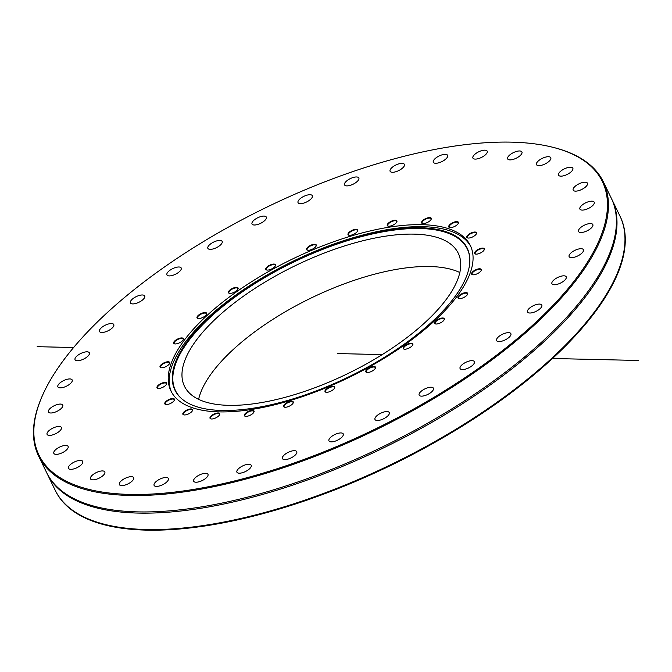 <?xml version="1.0" encoding="UTF-8"?>
<svg xmlns="http://www.w3.org/2000/svg" width="672" height="672" viewBox="0 0 672 672"><rect width="100%" height="100%" fill="white"/><g stroke="black" fill="none" stroke-linecap="round" stroke-linejoin="round"><path stroke-width="1.01" d="M174.779 343.904A4.981 1.966 154.1 0 1 174.174 343.417A4.981 1.966 154.1 0 1 174.577 341.897A4.981 1.966 154.1 0 1 179.281 338.873A4.981 1.966 154.1 0 1 183.128 339.074A4.981 1.966 154.1 0 1 183.145 339.847M174.124 341.636A5.351 2.108 -25.9 0 0 174.552 343.862A5.351 2.108 -25.9 0 0 179.424 342.838A5.351 2.108 -25.9 0 0 183.246 339.637A5.351 2.108 -25.9 0 0 180.23 338.1A5.351 2.108 -25.9 0 0 174.124 341.636M534.862 323.198A313.152 123.48 154.1 0 1 185.447 490.661A313.152 123.48 154.1 0 1 43.058 394.178A313.152 123.48 154.1 0 1 266.708 207.211A313.152 123.48 154.1 0 1 551.956 147.067A313.152 123.48 154.1 0 1 534.862 323.198M160.062 366.206A5.351 2.108 -25.9 0 0 160.902 367.702A5.351 2.108 -25.9 0 0 165.782 366.668A5.351 2.108 -25.9 0 0 169.604 363.476A5.351 2.108 -25.9 0 0 165.976 362.082A5.351 2.108 -25.9 0 0 160.062 366.206M164.976 404.09A5.351 2.108 -25.9 0 0 165.673 404.452A5.351 2.108 -25.9 0 0 170.554 403.427A5.351 2.108 -25.9 0 0 174.376 400.226A5.351 2.108 -25.9 0 0 169.47 399.286A5.351 2.108 -25.9 0 0 164.976 404.09M211.604 418.992A5.351 2.108 -25.9 0 0 219.61 414.683A5.351 2.108 -25.9 0 0 213.94 414.078A5.351 2.108 -25.9 0 0 210.907 418.908A5.351 2.108 -25.9 0 0 211.604 418.992M287.448 406.904A5.351 2.108 -25.9 0 0 293.185 402.956A5.351 2.108 -25.9 0 0 287.524 402.352A5.351 2.108 -25.9 0 0 284.491 407.182A5.351 2.108 -25.9 0 0 287.448 406.904M372.196 371.07A5.351 2.108 -25.9 0 0 375.396 368.189A5.351 2.108 -25.9 0 0 369.726 367.592A5.351 2.108 -25.9 0 0 366.694 372.414A5.351 2.108 -25.9 0 0 372.196 371.07M443.125 321.09A5.351 2.108 -25.9 0 0 444.209 319.712A5.351 2.108 -25.9 0 0 438.539 319.108A5.351 2.108 -25.9 0 0 435.506 323.938A5.351 2.108 -25.9 0 0 443.125 321.09M481.236 270.362A5.351 2.108 -25.9 0 0 475.39 269.959A5.351 2.108 -25.9 0 0 472.483 274.722A5.351 2.108 -25.9 0 0 477.355 273.697A5.351 2.108 -25.9 0 0 481.177 270.497A5.351 2.108 -25.9 0 0 481.236 270.362M476.322 232.478A5.351 2.108 -25.9 0 0 469.417 233.881A5.351 2.108 -25.9 0 0 467.712 237.964A5.351 2.108 -25.9 0 0 472.592 236.939A5.351 2.108 -25.9 0 0 476.414 233.747A5.351 2.108 -25.9 0 0 476.322 232.478M429.694 217.577A5.351 2.108 -25.9 0 0 423.133 220.189A5.351 2.108 -25.9 0 0 422.478 223.516A5.351 2.108 -25.9 0 0 427.358 222.491A5.351 2.108 -25.9 0 0 431.18 219.29A5.351 2.108 -25.9 0 0 429.694 217.577M353.85 229.664A5.351 2.108 -25.9 0 0 348.726 232.705A5.351 2.108 -25.9 0 0 348.902 235.242A5.351 2.108 -25.9 0 0 353.774 234.217A5.351 2.108 -25.9 0 0 357.596 231.017A5.351 2.108 -25.9 0 0 353.85 229.664M269.102 265.499A5.351 2.108 -25.9 0 0 266.692 270.001A5.351 2.108 -25.9 0 0 271.564 268.976A5.351 2.108 -25.9 0 0 275.394 265.776A5.351 2.108 -25.9 0 0 274 264.071A5.351 2.108 -25.9 0 0 269.102 265.499M198.173 315.479A5.351 2.108 -25.9 0 0 197.879 318.486A5.351 2.108 -25.9 0 0 202.759 317.461A5.351 2.108 -25.9 0 0 206.581 314.261A5.351 2.108 -25.9 0 0 204.145 312.614A5.351 2.108 -25.9 0 0 198.173 315.479M206.808 315.672A166.421 65.621 154.1 0 1 361.175 233.184A166.421 65.621 154.1 0 1 470.358 245.591A166.421 65.621 154.1 0 1 349.314 377.311A166.421 65.621 154.1 0 1 170.94 390.978A166.421 65.621 154.1 0 1 206.808 315.672M143.002 299.569A7.938 3.133 154.1 0 1 135.635 303.509A7.938 3.133 154.1 0 1 130.427 302.912A7.938 3.133 154.1 0 1 136.198 296.629A7.938 3.133 154.1 0 1 144.707 295.982A7.938 3.133 154.1 0 1 143.002 299.569M178.567 272.353A7.938 3.133 154.1 0 1 166.925 274.924A7.938 3.133 154.1 0 1 172.696 268.64A7.938 3.133 154.1 0 1 181.205 267.985A7.938 3.133 154.1 0 1 178.567 272.353M218.459 246.532A7.938 3.133 154.1 0 1 207.866 248.354A7.938 3.133 154.1 0 1 213.646 242.071A7.938 3.133 154.1 0 1 222.155 241.416A7.938 3.133 154.1 0 1 218.459 246.532M261.458 222.886A7.938 3.133 154.1 0 1 252.025 224.011A7.938 3.133 154.1 0 1 257.804 217.728A7.938 3.133 154.1 0 1 266.314 217.073A7.938 3.133 154.1 0 1 261.458 222.886M306.247 202.138A7.938 3.133 154.1 0 1 298.049 202.642A7.938 3.133 154.1 0 1 303.828 196.358A7.938 3.133 154.1 0 1 312.337 195.703A7.938 3.133 154.1 0 1 306.247 202.138M351.473 184.926A7.938 3.133 154.1 0 1 344.551 184.892A7.938 3.133 154.1 0 1 350.322 178.609A7.938 3.133 154.1 0 1 358.831 177.954A7.938 3.133 154.1 0 1 351.473 184.926M395.766 171.755A7.938 3.133 154.1 0 1 390.104 171.293A7.938 3.133 154.1 0 1 395.875 165.01A7.938 3.133 154.1 0 1 404.384 164.363A7.938 3.133 154.1 0 1 395.766 171.755M437.783 163.044A7.938 3.133 154.1 0 1 433.322 162.271A7.938 3.133 154.1 0 1 439.102 155.988A7.938 3.133 154.1 0 1 447.611 155.341A7.938 3.133 154.1 0 1 445.099 159.608A7.938 3.133 154.1 0 1 437.783 163.044M476.23 159.054A7.938 3.133 154.1 0 1 472.912 158.096A7.938 3.133 154.1 0 1 478.682 151.813A7.938 3.133 154.1 0 1 487.192 151.166A7.938 3.133 154.1 0 1 484.176 155.812A7.938 3.133 154.1 0 1 476.23 159.054M509.956 159.894A7.938 3.133 154.1 0 1 507.654 158.894A7.938 3.133 154.1 0 1 513.425 152.611A7.938 3.133 154.1 0 1 521.934 151.964A7.938 3.133 154.1 0 1 518.381 156.979A7.938 3.133 154.1 0 1 509.956 159.894M537.928 165.547A7.938 3.133 154.1 0 1 536.491 164.64A7.938 3.133 154.1 0 1 542.27 158.357A7.938 3.133 154.1 0 1 550.78 157.702A7.938 3.133 154.1 0 1 546.655 163.086A7.938 3.133 154.1 0 1 537.928 165.547M559.297 175.846A7.938 3.133 154.1 0 1 558.558 175.157A7.938 3.133 154.1 0 1 564.337 168.874A7.938 3.133 154.1 0 1 572.846 168.227A7.938 3.133 154.1 0 1 568.134 173.947A7.938 3.133 154.1 0 1 559.297 175.846M573.418 190.47A7.938 3.133 154.1 0 1 573.182 190.134A7.938 3.133 154.1 0 1 578.953 183.851A7.938 3.133 154.1 0 1 587.462 183.196A7.938 3.133 154.1 0 1 582.154 189.252A7.938 3.133 154.1 0 1 573.418 190.47M579.86 208.975A7.938 3.133 154.1 0 1 585.841 202.742A7.938 3.133 154.1 0 1 594.191 202.171A7.938 3.133 154.1 0 1 588.42 208.454A7.938 3.133 154.1 0 1 579.911 209.101A7.938 3.133 154.1 0 1 579.86 208.975M578.424 230.807A7.938 3.133 154.1 0 1 585.11 224.851A7.938 3.133 154.1 0 1 592.83 224.566A7.938 3.133 154.1 0 1 587.059 230.849A7.938 3.133 154.1 0 1 578.55 231.496A7.938 3.133 154.1 0 1 578.424 230.807M569.15 255.293A7.938 3.133 154.1 0 1 576.324 249.732A7.938 3.133 154.1 0 1 583.414 249.698A7.938 3.133 154.1 0 1 577.643 255.982A7.938 3.133 154.1 0 1 569.134 256.637A7.938 3.133 154.1 0 1 569.15 255.293M552.334 281.694A7.938 3.133 154.1 0 1 559.776 276.612A7.938 3.133 154.1 0 1 566.227 276.814A7.938 3.133 154.1 0 1 560.456 283.097A7.938 3.133 154.1 0 1 551.947 283.752A7.938 3.133 154.1 0 1 552.334 281.694M528.469 309.204A7.938 3.133 154.1 0 1 535.97 304.668A7.938 3.133 154.1 0 1 541.8 305.088A7.938 3.133 154.1 0 1 536.029 311.371A7.938 3.133 154.1 0 1 527.52 312.018A7.938 3.133 154.1 0 1 528.469 309.204M498.296 336.991A7.938 3.133 154.1 0 1 505.663 333.06A7.938 3.133 154.1 0 1 510.871 333.648A7.938 3.133 154.1 0 1 505.092 339.94A7.938 3.133 154.1 0 1 496.583 340.586A7.938 3.133 154.1 0 1 498.296 336.991M462.722 364.216A7.938 3.133 154.1 0 1 474.373 361.645A7.938 3.133 154.1 0 1 468.602 367.928A7.938 3.133 154.1 0 1 460.093 368.584A7.938 3.133 154.1 0 1 462.722 364.216M422.839 390.037A7.938 3.133 154.1 0 1 433.423 388.214A7.938 3.133 154.1 0 1 427.652 394.498A7.938 3.133 154.1 0 1 419.143 395.153A7.938 3.133 154.1 0 1 422.839 390.037M379.84 413.683A7.938 3.133 154.1 0 1 389.264 412.558A7.938 3.133 154.1 0 1 383.494 418.841A7.938 3.133 154.1 0 1 374.984 419.488A7.938 3.133 154.1 0 1 379.84 413.683M335.051 434.431A7.938 3.133 154.1 0 1 343.241 433.927A7.938 3.133 154.1 0 1 337.47 440.21A7.938 3.133 154.1 0 1 328.961 440.866A7.938 3.133 154.1 0 1 335.051 434.431M289.817 451.643A7.938 3.133 154.1 0 1 296.747 451.676A7.938 3.133 154.1 0 1 290.976 457.96A7.938 3.133 154.1 0 1 282.467 458.615A7.938 3.133 154.1 0 1 289.817 451.643M245.524 464.806A7.938 3.133 154.1 0 1 251.194 465.268A7.938 3.133 154.1 0 1 245.423 471.551A7.938 3.133 154.1 0 1 236.914 472.206A7.938 3.133 154.1 0 1 245.524 464.806M203.515 473.525A7.938 3.133 154.1 0 1 207.967 474.289A7.938 3.133 154.1 0 1 202.196 480.572A7.938 3.133 154.1 0 1 193.687 481.228A7.938 3.133 154.1 0 1 196.199 476.96A7.938 3.133 154.1 0 1 203.515 473.525M165.06 477.515A7.938 3.133 154.1 0 1 168.386 478.464A7.938 3.133 154.1 0 1 162.616 484.747A7.938 3.133 154.1 0 1 154.106 485.402A7.938 3.133 154.1 0 1 157.114 480.757A7.938 3.133 154.1 0 1 165.06 477.515M131.342 476.675A7.938 3.133 154.1 0 1 133.644 477.674A7.938 3.133 154.1 0 1 127.873 483.958A7.938 3.133 154.1 0 1 119.364 484.604A7.938 3.133 154.1 0 1 122.917 479.59A7.938 3.133 154.1 0 1 131.342 476.675M103.37 471.022A7.938 3.133 154.1 0 1 104.807 471.929A7.938 3.133 154.1 0 1 99.028 478.212A7.938 3.133 154.1 0 1 90.518 478.859A7.938 3.133 154.1 0 1 94.634 473.483A7.938 3.133 154.1 0 1 103.37 471.022M81.992 460.723A7.938 3.133 154.1 0 1 82.74 461.404A7.938 3.133 154.1 0 1 76.961 467.695A7.938 3.133 154.1 0 1 68.452 468.342A7.938 3.133 154.1 0 1 73.156 462.622A7.938 3.133 154.1 0 1 81.992 460.723M67.88 446.099A7.938 3.133 154.1 0 1 68.116 446.435A7.938 3.133 154.1 0 1 62.345 452.718A7.938 3.133 154.1 0 1 53.836 453.373A7.938 3.133 154.1 0 1 59.144 447.317A7.938 3.133 154.1 0 1 67.88 446.099M61.438 427.594A7.938 3.133 154.1 0 1 55.457 433.818A7.938 3.133 154.1 0 1 47.099 434.398A7.938 3.133 154.1 0 1 52.878 428.114A7.938 3.133 154.1 0 1 61.387 427.459A7.938 3.133 154.1 0 1 61.438 427.594M62.874 405.762A7.938 3.133 154.1 0 1 56.188 411.709A7.938 3.133 154.1 0 1 48.468 412.003A7.938 3.133 154.1 0 1 54.239 405.72A7.938 3.133 154.1 0 1 62.748 405.065A7.938 3.133 154.1 0 1 62.874 405.762M72.148 381.276A7.938 3.133 154.1 0 1 64.974 386.837A7.938 3.133 154.1 0 1 57.884 386.87A7.938 3.133 154.1 0 1 63.655 380.579A7.938 3.133 154.1 0 1 72.164 379.932A7.938 3.133 154.1 0 1 72.148 381.276M88.964 354.875A7.938 3.133 154.1 0 1 81.522 359.957A7.938 3.133 154.1 0 1 75.062 359.755A7.938 3.133 154.1 0 1 80.842 353.464A7.938 3.133 154.1 0 1 89.351 352.817A7.938 3.133 154.1 0 1 88.964 354.875M112.829 327.356A7.938 3.133 154.1 0 1 105.319 331.892A7.938 3.133 154.1 0 1 99.498 331.481A7.938 3.133 154.1 0 1 105.269 325.198A7.938 3.133 154.1 0 1 113.778 324.542A7.938 3.133 154.1 0 1 112.829 327.356M230.572 289.506A5.351 2.108 -25.9 0 0 229.312 293.294A5.351 2.108 -25.9 0 0 234.184 292.261A5.351 2.108 -25.9 0 0 238.006 289.069A5.351 2.108 -25.9 0 0 236.116 287.364A5.351 2.108 -25.9 0 0 230.572 289.506M311.153 245.087A5.351 2.108 -25.9 0 0 307.003 248.052A5.351 2.108 -25.9 0 0 307.482 250.202A5.351 2.108 -25.9 0 0 312.354 249.178A5.351 2.108 -25.9 0 0 316.184 245.977A5.351 2.108 -25.9 0 0 311.153 245.087M394.279 220.282A5.351 2.108 -25.9 0 0 388.332 223.205A5.351 2.108 -25.9 0 0 388.122 226.136A5.351 2.108 -25.9 0 0 393.002 225.112A5.351 2.108 -25.9 0 0 396.824 221.92A5.351 2.108 -25.9 0 0 394.279 220.282M457.674 221.735A5.351 2.108 -25.9 0 0 450.786 223.835A5.351 2.108 -25.9 0 0 449.627 227.548A5.351 2.108 -25.9 0 0 454.499 226.523A5.351 2.108 -25.9 0 0 458.321 223.322A5.351 2.108 -25.9 0 0 457.674 221.735M484.361 249.06A5.351 2.108 -25.9 0 0 477.8 249.614A5.351 2.108 -25.9 0 0 475.507 254.058A5.351 2.108 -25.9 0 0 480.388 253.025A5.351 2.108 -25.9 0 0 484.21 249.833A5.351 2.108 -25.9 0 0 484.361 249.06M467.174 294.932A5.351 2.108 -25.9 0 0 467.536 294.336A5.351 2.108 -25.9 0 0 461.874 293.731A5.351 2.108 -25.9 0 0 458.842 298.553A5.351 2.108 -25.9 0 0 467.174 294.932M410.726 347.063A5.351 2.108 -25.9 0 0 412.776 344.904A5.351 2.108 -25.9 0 0 407.114 344.299A5.351 2.108 -25.9 0 0 404.082 349.129A5.351 2.108 -25.9 0 0 410.726 347.063M330.145 391.482A5.351 2.108 -25.9 0 0 334.606 387.996A5.351 2.108 -25.9 0 0 328.936 387.391A5.351 2.108 -25.9 0 0 325.903 392.221A5.351 2.108 -25.9 0 0 330.145 391.482M247.019 416.287A5.351 2.108 -25.9 0 0 253.966 412.054A5.351 2.108 -25.9 0 0 248.296 411.457A5.351 2.108 -25.9 0 0 245.263 416.279A5.351 2.108 -25.9 0 0 247.019 416.287M183.616 414.834A5.351 2.108 -25.9 0 0 183.758 414.868A5.351 2.108 -25.9 0 0 188.639 413.843A5.351 2.108 -25.9 0 0 192.461 410.642A5.351 2.108 -25.9 0 0 186.917 409.987A5.351 2.108 -25.9 0 0 183.616 414.834M156.937 387.509A5.351 2.108 -25.9 0 0 157.878 388.366A5.351 2.108 -25.9 0 0 162.758 387.332A5.351 2.108 -25.9 0 0 166.58 384.14A5.351 2.108 -25.9 0 0 162.313 382.956A5.351 2.108 -25.9 0 0 156.937 387.509M161.137 367.744A4.981 1.966 154.1 0 1 160.532 367.256A4.981 1.966 154.1 0 1 160.541 366.416A4.981 1.966 154.1 0 1 165.043 362.922A4.981 1.966 154.1 0 1 169.487 362.905A4.981 1.966 154.1 0 1 169.495 363.678M158.105 388.408A4.981 1.966 154.1 0 1 157.5 387.92A4.981 1.966 154.1 0 1 157.433 387.668A4.981 1.966 154.1 0 1 161.423 383.838A4.981 1.966 154.1 0 1 166.463 383.569A4.981 1.966 154.1 0 1 166.538 383.821A4.981 1.966 154.1 0 1 166.471 384.35M165.9 404.502A4.981 1.966 154.1 0 1 165.446 404.225A4.981 1.966 154.1 0 1 165.304 404.015A4.981 1.966 154.1 0 1 168.63 400.218A4.981 1.966 154.1 0 1 174.107 399.454A4.981 1.966 154.1 0 1 174.258 399.664A4.981 1.966 154.1 0 1 174.266 400.436M183.994 414.918A4.981 1.966 154.1 0 1 183.389 414.431A4.981 1.966 154.1 0 1 186.152 410.945A4.981 1.966 154.1 0 1 191.68 409.567A4.981 1.966 154.1 0 1 192.343 410.08A4.981 1.966 154.1 0 1 192.352 410.852M211.134 418.95A4.981 1.966 154.1 0 1 210.538 418.463A4.981 1.966 154.1 0 1 212.764 415.313A4.981 1.966 154.1 0 1 218.047 413.49A4.981 1.966 154.1 0 1 219.492 414.112A4.981 1.966 154.1 0 1 219.5 414.884M245.49 416.329A4.981 1.966 154.1 0 1 244.894 415.842A4.981 1.966 154.1 0 1 246.616 413.045A4.981 1.966 154.1 0 1 251.412 410.936A4.981 1.966 154.1 0 1 253.848 411.491A4.981 1.966 154.1 0 1 253.856 412.264M284.718 407.224A4.981 1.966 154.1 0 1 284.113 406.736A4.981 1.966 154.1 0 1 289.514 402.1A4.981 1.966 154.1 0 1 293.068 402.385A4.981 1.966 154.1 0 1 293.084 403.158M326.138 392.263A4.981 1.966 154.1 0 1 325.534 391.776A4.981 1.966 154.1 0 1 329.75 387.568A4.981 1.966 154.1 0 1 334.488 387.425A4.981 1.966 154.1 0 1 334.496 388.198M366.929 372.464A4.981 1.966 154.1 0 1 366.324 371.977A4.981 1.966 154.1 0 1 369.365 368.332A4.981 1.966 154.1 0 1 375.278 367.626A4.981 1.966 154.1 0 1 375.287 368.399M404.309 349.171A4.981 1.966 154.1 0 1 403.704 348.684A4.981 1.966 154.1 0 1 405.678 345.71A4.981 1.966 154.1 0 1 412.658 344.333A4.981 1.966 154.1 0 1 412.675 345.114M435.733 323.98A4.981 1.966 154.1 0 1 435.137 323.492A4.981 1.966 154.1 0 1 436.204 321.241A4.981 1.966 154.1 0 1 440.824 318.772A4.981 1.966 154.1 0 1 444.091 319.141A4.981 1.966 154.1 0 1 444.1 319.922M459.068 298.603A4.981 1.966 154.1 0 1 458.464 298.116A4.981 1.966 154.1 0 1 458.867 296.587A4.981 1.966 154.1 0 1 463.571 293.572A4.981 1.966 154.1 0 1 467.418 293.765A4.981 1.966 154.1 0 1 467.435 294.538M472.71 274.764A4.981 1.966 154.1 0 1 472.105 274.277A4.981 1.966 154.1 0 1 472.122 273.437A4.981 1.966 154.1 0 1 476.616 269.951A4.981 1.966 154.1 0 1 481.068 269.934A4.981 1.966 154.1 0 1 481.076 270.707M475.734 254.1A4.981 1.966 154.1 0 1 475.138 253.613A4.981 1.966 154.1 0 1 475.062 253.361A4.981 1.966 154.1 0 1 479.052 249.539A4.981 1.966 154.1 0 1 484.092 249.262A4.981 1.966 154.1 0 1 484.168 249.514A4.981 1.966 154.1 0 1 484.1 250.043M467.939 238.014A4.981 1.966 154.1 0 1 467.485 237.737A4.981 1.966 154.1 0 1 467.342 237.527A4.981 1.966 154.1 0 1 470.669 233.73A4.981 1.966 154.1 0 1 476.146 232.966A4.981 1.966 154.1 0 1 476.297 233.176A4.981 1.966 154.1 0 1 476.305 233.948M449.854 227.598A4.981 1.966 154.1 0 1 449.249 227.111A4.981 1.966 154.1 0 1 452.012 223.625A4.981 1.966 154.1 0 1 457.54 222.247A4.981 1.966 154.1 0 1 458.212 222.76A4.981 1.966 154.1 0 1 458.22 223.532M422.705 223.558A4.981 1.966 154.1 0 1 422.108 223.07A4.981 1.966 154.1 0 1 424.334 219.929A4.981 1.966 154.1 0 1 429.618 218.098A4.981 1.966 154.1 0 1 431.063 218.728A4.981 1.966 154.1 0 1 431.071 219.5M388.349 226.187A4.981 1.966 154.1 0 1 387.752 225.7A4.981 1.966 154.1 0 1 389.474 222.902A4.981 1.966 154.1 0 1 394.279 220.794A4.981 1.966 154.1 0 1 396.707 221.348A4.981 1.966 154.1 0 1 396.715 222.121M349.129 235.284A4.981 1.966 154.1 0 1 348.524 234.797A4.981 1.966 154.1 0 1 353.926 230.16A4.981 1.966 154.1 0 1 357.479 230.454A4.981 1.966 154.1 0 1 357.496 231.227M307.709 250.244A4.981 1.966 154.1 0 1 307.104 249.757A4.981 1.966 154.1 0 1 311.321 245.549A4.981 1.966 154.1 0 1 316.067 245.414A4.981 1.966 154.1 0 1 316.075 246.187M266.918 270.052A4.981 1.966 154.1 0 1 266.314 269.564A4.981 1.966 154.1 0 1 269.363 265.919A4.981 1.966 154.1 0 1 275.276 265.213A4.981 1.966 154.1 0 1 275.285 265.986M229.538 293.336A4.981 1.966 154.1 0 1 228.934 292.849A4.981 1.966 154.1 0 1 230.908 289.876A4.981 1.966 154.1 0 1 237.888 288.498A4.981 1.966 154.1 0 1 237.905 289.279M198.106 318.528A4.981 1.966 154.1 0 1 197.509 318.041A4.981 1.966 154.1 0 1 198.576 315.79A4.981 1.966 154.1 0 1 203.196 313.32A4.981 1.966 154.1 0 1 206.464 313.69A4.981 1.966 154.1 0 1 206.472 314.471M43.058 394.178L42.697 394.976A313.9 123.774 -25.9 0 0 38.573 456.011A313.9 123.774 -25.9 0 0 244.499 479.422A313.9 123.774 -25.9 0 0 535.676 323.828A313.9 123.774 -25.9 0 0 603.322 181.793A313.9 123.774 -25.9 0 0 552.804 147.277L551.956 147.067M603.322 181.793L611.293 198.215A313.9 123.774 154.1 0 1 382.99 446.67A313.9 123.774 154.1 0 1 46.553 472.441L38.573 456.011M551.72 358.336A313.9 123.774 154.1 0 1 105.622 524.58L106.478 524.79A313.152 123.48 -25.9 0 0 550.897 359.503L553.09 357.479A313.152 123.48 -25.9 0 0 615.376 277.679L615.737 276.881A313.9 123.774 154.1 0 1 552.703 357.428L552.594 357.462M615.661 210.26A313.152 123.48 -25.9 0 0 615.191 209.597M614.687 207.463A313.9 123.774 154.1 0 1 615.098 208.009M46.847 473.038A313.9 123.774 154.1 0 0 47.141 473.642A313.9 123.774 154.1 0 0 383.578 447.871A313.9 123.774 154.1 0 0 611.881 199.424L619.853 215.846A313.9 123.774 154.1 0 1 615.737 276.881M105.622 524.58A313.9 123.774 154.1 0 1 55.112 490.073L47.141 473.642M51.895 481.488A313.9 123.774 154.1 0 1 51.719 480.824M53.088 482.546A313.152 123.48 -25.9 0 0 53.315 483.319M605.22 265.776A8.316 3.276 154.1 0 1 603.599 266.574M603.968 265.868A7.938 3.133 -25.9 0 0 605.615 264.978M198.618 399.344A152.191 60.01 154.1 0 1 232.974 349.742A152.191 60.01 154.1 0 1 459.816 272.513M217.241 317.344A152.191 60.01 154.1 0 1 358.42 241.903A152.191 60.01 154.1 0 1 458.262 253.252A152.191 60.01 154.1 0 1 347.567 373.716A152.191 60.01 154.1 0 1 184.447 386.207A152.191 60.01 154.1 0 1 217.241 317.344M181.348 398.437A162.179 63.949 154.1 0 1 210.412 317.192A162.179 63.949 154.1 0 1 371.566 234.158A162.179 63.949 154.1 0 1 469.787 258.376M209.916 316.554A162.456 64.058 154.1 0 1 371.725 233.293A162.456 64.058 154.1 0 1 469.762 258.006A162.456 64.058 154.1 0 1 349.028 376.723A162.456 64.058 154.1 0 1 181.07 398.194A162.456 64.058 154.1 0 1 209.916 316.554M171.452 391.978A166.421 65.621 154.1 0 1 207.782 317.688A166.421 65.621 154.1 0 1 360.906 235.528A166.421 65.621 154.1 0 1 470.82 246.607M620.004 216.157A313.9 123.774 154.1 0 1 391.852 464.915A313.9 123.774 154.1 0 1 55.264 490.375A313.9 123.774 154.1 0 0 391.852 464.915A313.9 123.774 154.1 0 0 620.004 216.157M337.781 353.573L382.225 354.598M638.4 360.469L551.603 358.478M525.344 357.874L523.513 357.832M73.601 347.516L37.17 346.685M104.992 508.662L105.58 509.872M132.518 511.711L133.106 512.912M597.114 277.922L597.702 279.132M608.362 256.561L608.95 257.762"/></g></svg>

